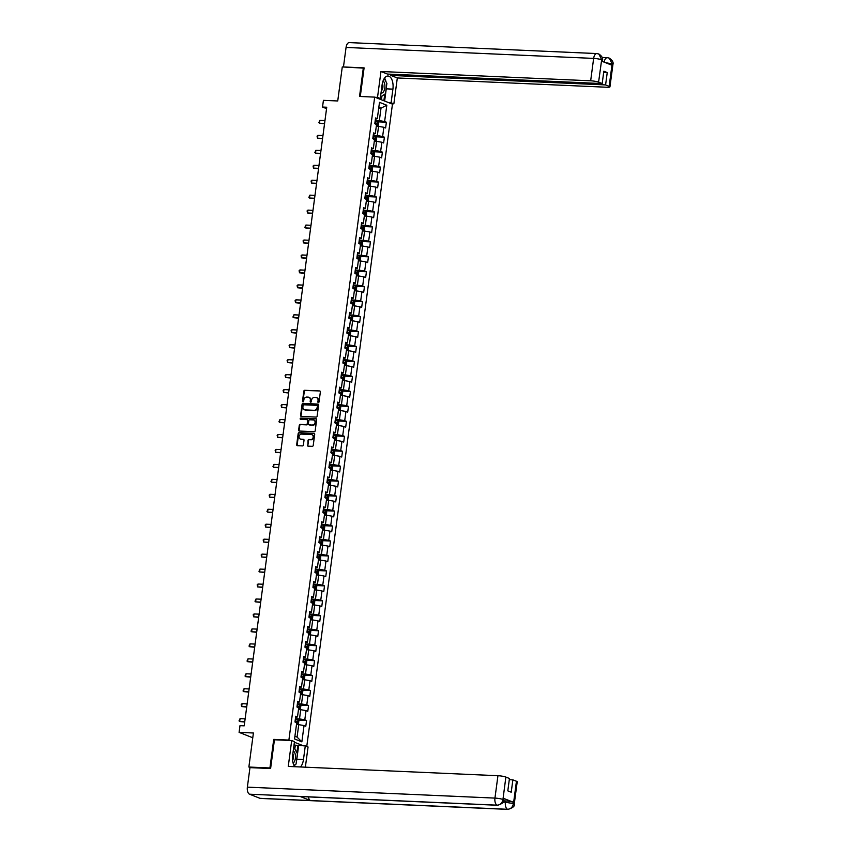 <?xml version="1.0" encoding="UTF-8"?>
<svg xmlns="http://www.w3.org/2000/svg" width="852" height="852" viewBox="0 0 852 852"><rect width="100%" height="100%" fill="white"/><g stroke="black" fill="none" stroke-linecap="round" stroke-linejoin="round"><path stroke-width="1.28" d="M318.36 402.57A0.671 0.575 -68.5 0 0 319.031 401.931L320.363 391.931A0.959 0.82 -68.5 0 0 319.66 390.951L304.782 390.301A0.959 0.82 -68.5 0 0 303.823 391.196L302.492 401.196A0.671 0.575 -68.5 0 0 303.653 401.249L303.823 399.961A3.067 2.609 -68.5 0 1 306.869 397.064L308.115 397.117A3.067 2.609 -68.5 0 1 310.352 400.248L310.181 401.537A0.671 0.575 -68.5 0 0 311.342 401.59L311.512 400.302A3.067 2.609 -68.5 0 1 314.558 397.405L315.794 397.458A3.067 2.609 -68.5 0 1 318.041 400.589L317.871 401.878A0.671 0.575 -68.5 0 0 318.36 402.57M307.391 445.181A0.959 0.82 -68.5 0 0 308.094 446.15L312.269 446.341A0.959 0.82 -68.5 0 0 313.216 445.436L314.707 434.328A0.959 0.82 -68.5 0 0 314.005 433.348L299.127 432.688A0.959 0.82 -68.5 0 0 298.168 433.593L296.688 444.701A0.959 0.82 -68.5 0 0 297.391 445.681L302.428 445.905A0.959 0.82 -68.5 0 0 303.387 445L304.015 440.25A0.959 0.82 -68.5 0 0 303.323 439.27L300.82 439.153A2.567 2.183 -68.5 0 1 301.491 434.126L311.289 434.552A2.567 2.183 -68.5 0 1 310.618 439.589L308.978 439.515A0.959 0.82 -68.5 0 0 308.03 440.42L307.87 445.362A0.959 0.82 -68.5 0 0 308.126 446.16M364.049 68.16L342.28 66.935L337.733 100.973L323.419 100.344L322.525 107.054L326.742 107.235L244.194 725.84L239.987 725.648L239.093 732.369L252.767 737.768M274.727 739.792L273.726 739.398L269.924 767.971L248.869 767.034L253.406 732.997L239.093 732.369M273.726 739.398L288.892 740.068L374.678 97.117L392.463 104.136L306.763 746.49M363.335 67.872L359.523 96.446L374.678 97.117M316.177 417.075A0.959 0.82 -68.5 0 0 317.125 416.17L318.605 405.062A0.959 0.82 -68.5 0 0 317.902 404.082L303.024 403.422A0.959 0.82 -68.5 0 0 302.077 404.327L300.596 415.435A0.959 0.82 -68.5 0 0 301.299 416.415L316.177 417.075M316.656 419.695L315.176 430.803A0.959 0.82 -68.5 0 1 314.218 431.708L299.34 431.048A0.959 0.82 -68.5 0 1 298.647 430.068L299.276 425.318A0.959 0.82 -68.5 0 1 300.223 424.413L306.262 424.679A0.959 0.82 -68.5 0 0 307.21 423.774L307.636 420.622A0.959 0.82 -68.5 0 0 306.933 419.642L300.649 419.365A0.671 0.575 -68.5 0 1 300.831 418.044L315.954 418.715A0.959 0.82 -68.5 0 1 316.656 419.695M250.413 767.641L248.869 767.034M269.924 767.971L270.638 768.248M303.472 745.819L294.387 742.241M289.882 740.463L288.892 740.068M306.56 720.494L304.803 719.802L306.028 710.6L307.785 711.292L308.552 705.541L306.795 704.849L308.03 695.647L309.777 696.34L310.543 690.589L308.797 689.896L310.022 680.684L311.779 681.376L312.546 675.625L310.788 674.933L312.013 665.731L313.77 666.424L314.537 660.673L312.78 659.981L314.015 650.779L315.772 651.471L316.539 645.709L314.782 645.017L316.007 635.816L317.764 636.508L318.531 630.757L316.774 630.065L318.009 620.863L319.756 621.555L320.522 615.804L318.776 615.112L320.001 605.9L321.758 606.592L322.525 600.841L320.767 600.149L321.992 590.947L323.749 591.639L324.516 585.888L322.759 585.196L323.994 575.995L325.741 576.687L326.518 570.925L324.761 570.233L325.986 561.031L327.743 561.724L328.51 555.973L326.753 555.28L327.977 546.079L329.735 546.771L330.501 541.02L328.755 540.328L329.98 531.115L331.737 531.808L332.504 526.057L330.746 525.365L331.971 516.163L333.728 516.855L334.495 511.104L332.738 510.412L333.973 501.2L335.72 501.903L336.487 496.141L334.74 495.449L335.965 486.247L337.722 486.939L338.489 481.188L336.732 480.496L337.956 471.294L339.714 471.987L340.48 466.236L338.723 465.543L339.959 456.331L341.716 457.023L342.483 451.272L340.725 450.58L341.95 441.379L343.707 442.071L344.474 436.32L342.717 435.628L343.952 426.415L345.699 427.118L346.466 421.357L344.719 420.664L345.944 411.463L347.701 412.155L348.468 406.404L346.711 405.712L347.935 396.51L349.693 397.202L350.46 391.451L348.702 390.759L349.938 381.547L351.684 382.239L352.462 376.488L350.704 375.796L351.929 366.594L353.687 367.287L354.453 361.536L352.696 360.843L353.931 351.631L355.678 352.323L356.445 346.572L354.698 345.88L355.923 336.678L357.68 337.371L358.447 331.62L356.69 330.927L357.915 321.726L359.672 322.418L360.439 316.667L358.681 315.964L359.917 306.763L361.663 307.455L362.441 301.704L360.684 301.012L361.908 291.81L363.666 292.502L364.432 286.751L362.675 286.059L363.9 276.847L365.657 277.539L366.424 271.788L364.677 271.096L365.902 261.894L367.659 262.586L368.426 256.835L366.669 256.143L367.894 246.942L369.651 247.634L370.418 241.883L368.66 241.18L369.896 231.978L371.642 232.671L372.409 226.92L370.663 226.227L371.887 217.026L373.645 217.718L374.411 211.967L372.654 211.275L373.879 202.062L375.636 202.755L376.403 197.004L374.646 196.311L375.881 187.11L377.638 187.802L378.405 182.051L376.648 181.359L377.873 172.157L379.63 172.85L380.397 167.088L378.639 166.396L379.875 157.194L381.621 157.886L382.388 152.135L380.642 151.443L381.866 142.241L383.624 142.934L384.39 137.183L382.633 136.49L383.858 127.278L385.615 127.97L386.382 122.219L384.625 121.527L386.808 105.233L379.491 102.346L377.319 118.641L375.562 117.949L374.795 123.7L376.552 124.403L375.327 133.604L373.57 132.912L372.803 138.663L374.56 139.355L373.325 148.557L371.578 147.865L370.812 153.616L372.558 154.308L371.334 163.52L369.576 162.828L368.81 168.579L370.567 169.271L369.342 178.473L367.585 177.78L366.818 183.531L368.575 184.224L367.34 193.425L365.593 192.733L364.816 198.495L366.573 199.187L365.348 208.389L363.591 207.696L362.824 213.447L364.581 214.14L363.357 223.341L361.599 222.649L360.833 228.4L362.579 229.092L361.354 238.304L359.597 237.612L358.83 243.363L360.588 244.055L359.363 253.257L357.606 252.565L356.839 258.316L358.596 259.008L357.361 268.21L355.614 267.517L354.847 273.279L356.594 273.971L355.369 283.173L353.612 282.481L352.845 288.232L354.602 288.924L353.378 298.125L351.62 297.433L350.854 303.184L352.611 303.876L351.375 313.089L349.618 312.396L348.851 318.147L350.609 318.84L349.384 328.041L347.627 327.349L346.86 333.1L348.617 333.792L347.382 342.994L345.635 342.302L344.868 348.063L346.615 348.756L345.39 357.957L343.633 357.265L342.866 363.016L344.623 363.708L343.399 372.91L341.641 372.217L340.875 377.968L342.632 378.661L341.396 387.873L339.639 387.181L338.872 392.932L340.63 393.624L339.405 402.826L337.648 402.133L336.881 407.884L338.638 408.577L337.403 417.778L335.656 417.086L334.889 422.848L336.636 423.54L335.411 432.741L333.654 432.049L332.887 437.8L334.644 438.492L333.42 447.694L331.662 447.002L330.895 452.753L332.653 453.445L331.417 462.657L329.671 461.965L328.893 467.716L330.651 468.408L329.426 477.61L327.669 476.918L326.902 482.669L328.659 483.361L327.434 492.562L325.677 491.87L324.91 497.632L326.657 498.324L325.432 507.526L323.675 506.833L322.908 512.584L324.665 513.277L323.44 522.478L321.683 521.786L320.916 527.537L322.674 528.229L321.438 537.442L319.692 536.749L318.925 542.5L320.671 543.193L319.447 552.394L317.69 551.702L316.923 557.453L318.68 558.145L317.455 567.347L315.698 566.655L314.931 572.416L316.688 573.108L315.453 582.31L313.696 581.618L312.929 587.369L314.686 588.061L313.461 597.263L311.704 596.57L310.937 602.321L312.695 603.014L311.459 612.226L309.713 611.534L308.946 617.285L310.692 617.977L309.468 627.178L307.71 626.486L306.944 632.237L308.701 632.929L307.476 642.142L305.719 641.439L304.952 647.201L306.709 647.893L305.474 657.094L303.727 656.402L302.95 662.153L304.707 662.845L303.482 672.047L301.725 671.355L300.958 677.106L302.716 677.798L301.491 687.01L299.734 686.318L298.967 692.069L300.713 692.761L299.489 701.963L297.731 701.271L296.965 707.022L298.722 707.714L297.497 716.926L295.74 716.223L294.973 721.985L296.73 722.677L294.547 738.972L301.864 741.858L304.036 725.563L305.793 726.255L306.56 720.494L298.157 720.132M298.477 709.588L300.735 709.695L299.51 718.896L295.41 718.715M295.569 717.512L297.497 716.926M299.51 718.896L304.803 719.802M300.735 709.695L306.028 710.6M300.468 694.636L302.737 694.731L301.502 703.944L297.401 703.763M297.561 702.549L299.489 701.963M301.502 703.944L306.795 704.849M302.737 694.731L308.03 695.647M302.46 679.683L304.728 679.779L303.504 688.98L299.403 688.799M299.563 687.596L301.491 687.01M303.504 688.98L308.797 689.896M304.728 679.779L310.022 680.684M304.462 664.72L306.731 664.826L305.495 674.028L301.395 673.847M301.555 672.643L303.482 672.047M305.495 674.028L310.788 674.933M306.731 664.826L312.013 665.731M306.454 649.767L308.722 649.863L307.497 659.065L303.387 658.884M303.546 657.68L305.474 657.094M307.497 659.065L312.78 659.981M308.722 649.863L314.015 650.779M308.445 634.804L310.714 634.91L309.489 644.112L305.389 643.931M305.548 642.727L307.476 642.142M309.489 644.112L314.782 645.017M310.714 634.91L316.007 635.816M310.447 619.851L312.716 619.947L311.481 629.159L307.38 628.978M307.54 627.764L309.468 627.178M311.481 629.159L316.774 630.065M312.716 619.947L318.009 620.863M312.439 604.899L314.707 604.995L313.483 614.196L309.382 614.015M309.542 612.812L311.459 612.226M313.483 614.196L318.776 615.112M314.707 604.995L320.001 605.9M314.441 589.935L316.699 590.042L315.474 599.244L311.374 599.062M311.534 597.859L313.461 597.263M315.474 599.244L320.767 600.149M316.699 590.042L321.992 590.947M316.433 574.983L318.701 575.079L317.476 584.28L313.366 584.099M313.525 582.896L315.453 582.31M317.476 584.28L322.759 585.196M318.701 575.079L323.994 575.995M318.424 560.02L320.693 560.126L319.468 569.328L315.368 569.147M315.528 567.943L317.455 567.347M319.468 569.328L324.761 570.233M320.693 560.126L325.986 561.031M320.427 545.067L322.695 545.163L321.46 554.375L317.359 554.194M317.519 552.98L319.447 552.394M321.46 554.375L326.753 555.28M322.695 545.163L327.977 546.079M322.418 530.114L324.687 530.21L323.462 539.412L319.351 539.231M319.521 538.027L321.438 537.442M323.462 539.412L328.755 540.328M324.687 530.21L329.98 531.115M324.42 515.151L326.678 515.258L325.453 524.459L321.353 524.278M321.513 523.075L323.44 522.478M325.453 524.459L330.746 525.365M326.678 515.258L331.971 516.163M326.412 500.199L328.68 500.294L327.445 509.496L323.345 509.315M323.504 508.111L325.432 507.526M327.445 509.496L332.738 510.412M328.68 500.294L333.973 501.2M328.403 485.235L330.672 485.342L329.447 494.543L325.347 494.362M325.507 493.159L327.434 492.562M329.447 494.543L334.74 495.449M330.672 485.342L335.965 486.247M330.406 470.283L332.674 470.379L331.439 479.591L327.338 479.41M327.498 478.196L329.426 477.61M331.439 479.591L336.732 480.496M332.674 470.379L337.956 471.294M332.397 455.33L334.666 455.426L333.441 464.628L329.33 464.447M329.5 463.243L331.417 462.657M333.441 464.628L338.723 465.543M334.666 455.426L339.959 456.331M334.399 440.367L336.657 440.473L335.432 449.675L331.332 449.494M331.492 448.29L333.42 447.694M335.432 449.675L340.725 450.58M336.657 440.473L341.95 441.379M336.391 425.414L338.659 425.51L337.424 434.712L333.324 434.531M333.483 433.327L335.411 432.741M337.424 434.712L342.717 435.628M338.659 425.51L343.952 426.415M338.382 410.451L340.651 410.558L339.426 419.759L335.326 419.578M335.486 418.375L337.403 417.778M339.426 419.759L344.719 420.664M340.651 410.558L345.944 411.463M340.385 395.498L342.642 395.594L341.418 404.807L337.317 404.625M337.477 403.411L339.405 402.826M341.418 404.807L346.711 405.712M342.642 395.594L347.935 396.51M342.376 380.546L344.645 380.642L343.42 389.843L339.309 389.662M339.469 388.459L341.396 387.873M343.42 389.843L348.702 390.759M344.645 380.642L349.938 381.547M344.368 365.583L346.636 365.689L345.411 374.891L341.311 374.71M341.471 373.506L343.399 372.91M345.411 374.891L350.704 375.796M346.636 365.689L351.929 366.594M346.37 350.63L348.638 350.726L347.403 359.927L343.303 359.746M343.462 358.543L345.39 357.957M347.403 359.927L352.696 360.843M348.638 350.726L353.931 351.631M348.362 335.667L350.63 335.773L349.405 344.975L345.294 344.794M345.465 343.59L347.382 342.994M349.405 344.975L354.698 345.88M350.63 335.773L355.923 336.678M350.364 320.714L352.622 320.81L351.397 330.022L347.296 329.841M347.456 328.627L349.384 328.041M351.397 330.022L356.69 330.927M352.622 320.81L357.915 321.726M352.355 305.762L354.624 305.857L353.388 315.059L349.288 314.878M349.448 313.674L351.375 313.089M353.388 315.059L358.681 315.964M354.624 305.857L359.917 306.763M354.347 290.798L356.615 290.905L355.39 300.106L351.29 299.925M351.45 298.711L353.378 298.125M355.39 300.106L360.684 301.012M356.615 290.905L361.908 291.81M356.349 275.846L358.617 275.942L357.382 285.143L353.282 284.962M353.442 283.759L355.369 283.173M357.382 285.143L362.675 286.059M358.617 275.942L363.9 276.847M358.341 260.882L360.609 260.989L359.384 270.19L355.273 270.009M355.444 268.806L357.361 268.21M359.384 270.19L364.677 271.096M360.609 260.989L365.902 261.894M360.343 245.93L362.601 246.026L361.376 255.238L357.276 255.057M357.435 253.843L359.363 253.257M361.376 255.238L366.669 256.143M362.601 246.026L367.894 246.942M362.334 230.977L364.603 231.073L363.367 240.275L359.267 240.094M359.427 238.89L361.354 238.304M363.367 240.275L368.66 241.18M364.603 231.073L369.896 231.978M364.326 216.014L366.594 216.12L365.37 225.322L361.269 225.141M361.429 223.927L363.357 223.341M365.37 225.322L370.663 226.227M366.594 216.12L371.887 217.026M366.328 201.061L368.596 201.157L367.361 210.359L363.261 210.178M363.421 208.974L365.348 208.389M367.361 210.359L372.654 211.275M368.596 201.157L373.879 202.062M368.32 186.098L370.588 186.205L369.363 195.406L365.252 195.225M365.412 194.022L367.34 193.425M369.363 195.406L374.646 196.311M370.588 186.205L375.881 187.11M370.311 171.145L372.58 171.241L371.355 180.454L367.255 180.262M367.414 179.058L369.342 178.473M371.355 180.454L376.648 181.359M372.58 171.241L377.873 172.157M372.313 156.182L374.582 156.289L373.346 165.49L369.246 165.309M369.406 164.106L371.334 163.52M373.346 165.49L378.639 166.396M374.582 156.289L379.875 157.194M374.305 141.23L376.573 141.336L375.349 150.538L371.248 150.357M371.408 149.143L373.325 148.557M375.349 150.538L380.642 151.443M376.573 141.336L381.866 142.241M376.307 126.277L378.565 126.373L377.34 135.575L373.24 135.393M373.4 134.19L375.327 133.604M377.34 135.575L382.633 136.49M378.565 126.373L383.858 127.278M378.735 108.055L381.004 108.161L379.342 120.622L375.231 120.441M375.391 119.237L377.319 118.641M379.342 120.622L384.625 121.527M378.831 107.299L381.004 108.161L386.808 105.233M322.525 107.054L326.55 108.641M294.909 736.256L297.082 737.118L298.743 724.647L296.475 724.551M297.082 737.118L301.864 741.858M298.743 724.647L304.036 725.563M377.979 121.847L386.382 122.219M375.988 136.81L384.39 137.183M373.985 151.762L382.388 152.135M371.994 166.726L380.397 167.088M370.002 181.678L378.405 182.051M368 196.631L376.403 197.004M366.009 211.594L374.411 211.967M364.017 226.547L372.409 226.92M362.015 241.51L370.418 241.883M360.023 256.463L368.426 256.835M358.021 271.415L366.424 271.788M356.029 286.378L364.432 286.751M354.038 301.331L362.441 301.704M352.036 316.294L360.439 316.667M350.044 331.247L358.447 331.62M348.042 346.2L356.445 346.572M346.05 361.163L354.453 361.536M344.059 376.115L352.462 376.488M342.057 391.079L350.46 391.451M340.065 406.031L348.468 406.404M338.063 420.984L346.466 421.357M336.071 435.947L344.474 436.32M334.08 450.9L342.483 451.272M332.078 465.863L340.48 466.236M330.086 480.816L338.489 481.188M328.095 495.768L336.487 496.141M326.092 510.731L334.495 511.104M324.101 525.684L332.504 526.057M322.099 540.647L330.501 541.02M320.107 555.6L328.51 555.973M318.115 570.552L326.518 570.925M316.113 585.516L324.516 585.888M314.122 600.468L322.525 600.841M312.12 615.432L320.522 615.804M310.128 630.384L318.531 630.757M308.136 645.337L316.539 645.709M306.134 660.3L314.537 660.673M304.143 675.253L312.546 675.625M302.151 690.216L310.543 690.589M300.149 705.168L308.552 705.541M318.467 402.559A0.671 0.575 -68.5 0 1 318.35 402.069L318.52 400.781A3.067 2.609 -68.5 0 0 316.763 397.724M309.074 397.383A3.067 2.609 -68.5 0 1 310.831 400.44L310.66 401.729A0.671 0.575 -68.5 0 0 310.778 402.219M319.66 390.951L305.261 390.482A0.959 0.82 -68.5 0 0 304.313 391.387L302.971 401.388A0.671 0.575 -68.5 0 0 303.088 401.878M318.36 404.274L303.514 403.614A0.959 0.82 -68.5 0 0 302.556 404.519L301.075 415.627A0.959 0.82 -68.5 0 0 301.331 416.415M317.317 406.042A0.671 0.575 -68.5 0 0 316.827 405.36L303.759 404.785A0.671 0.575 -68.5 0 0 303.099 405.414L302.918 406.777A3.067 2.609 -68.5 0 0 305.154 409.908L314.079 410.302A3.067 2.609 -68.5 0 0 317.136 407.405L317.796 406.234A0.671 0.575 -68.5 0 0 317.306 405.552L317.125 405.477M304.675 409.833A3.067 2.609 -68.5 0 0 305.634 410.1L305.154 409.908M317.796 406.234L317.615 407.597A3.067 2.609 -68.5 0 1 314.569 410.494L305.634 410.1M307.412 419.834A0.959 0.82 -68.5 0 1 308.115 420.813L307.7 423.966A0.959 0.82 -68.5 0 1 306.741 424.871L300.713 424.605A0.959 0.82 -68.5 0 0 299.755 425.51L299.127 430.26A0.959 0.82 -68.5 0 0 299.372 431.048M316.401 418.907L301.31 418.236A0.671 0.575 -68.5 0 0 300.767 419.376M312.524 424.956A2.567 2.183 -68.5 0 0 313.195 419.919L309.745 419.77A0.959 0.82 -68.5 0 0 308.797 420.675L308.371 423.827A0.959 0.82 -68.5 0 0 309.074 424.807L313.003 425.148A2.567 2.183 -68.5 0 0 314.037 420.164M313.003 425.148L309.553 424.988M312.13 434.797A2.567 2.183 -68.5 0 1 311.097 439.781L309.457 439.707A0.959 0.82 -68.5 0 0 308.509 440.612L307.87 445.362M300.458 439.11A2.567 2.183 -68.5 0 0 301.299 439.344L300.82 439.153M303.77 439.462L301.299 439.344M314.452 433.54L299.606 432.88A0.959 0.82 -68.5 0 0 298.647 433.785L297.167 444.893A0.959 0.82 -68.5 0 0 297.423 445.681M377.234 126.32L378.245 125.776L378.629 122.901L377.819 121.591L375.157 121.016M377.031 126.309L376.328 126.117M375.988 124.179L376.935 124.381L377.095 123.231L374.912 122.837M374.891 123.029L375.881 123.178L375.721 124.328M377.819 121.591L377.191 126.309M324.953 120.59L319.873 120.356L319.489 123.242L324.569 123.465M319.873 120.356L318.85 122.613L319.489 123.242L324.527 123.764M381.014 93.028A6.358 3.227 92.5 0 0 383.986 90.93A6.358 3.227 92.5 0 0 383.08 80.844M381.302 90.802A4.356 2.205 92.5 0 0 382.271 89.566A4.356 2.205 92.5 0 0 382.324 83.539M384.241 78.512L386.883 83.347L385.498 93.699L380.482 96.99M293.109 763.126A6.358 3.227 92.5 0 0 294.536 761.315A6.358 3.227 92.5 0 0 293.226 750.953M292.587 760.378A4.356 2.205 92.5 0 0 292.822 759.941A4.356 2.205 92.5 0 0 292.832 753.85M293.748 747.002L297.433 753.722L296.049 764.074L293.993 765.426M386.446 86.648A11.001 5.581 92.5 0 1 386.265 88.842L392.91 89.141A11.001 5.581 92.5 0 0 387.99 76.009A11.001 5.581 92.5 0 0 382.101 84.87L380.28 98.491L377.521 97.394L380.972 71.504L590.66 80.802L593.642 58.405L346.061 47.446L343.462 66.957L364.092 67.872L360.279 96.478M392.91 89.141L391.1 102.762L393.858 103.848L397.32 77.958L390.855 75.413L605.591 84.923L609.169 86.34L612.13 63.793L611.864 65.199L601.533 61.11L601.672 59.661L598.594 82.165A5.868 0.873 -172.4 0 0 590.66 80.802M391.015 74.22L390.855 75.413M603.674 72.399L607.242 72.548L603.834 71.206L602.183 83.571L387.436 74.06L380.972 71.504M377.883 98.385L380.28 98.491M375.125 97.288L377.521 97.394M391.473 103.742L393.858 103.848M388.704 102.655L391.1 102.762M397.32 77.958L607.007 87.245A5.868 0.873 -172.4 0 0 609.936 86.883A5.868 0.873 -172.4 0 0 609.169 86.34M346.061 47.446A6.017 3.046 -87.5 0 1 349.288 42.6L596.869 53.569A6.017 3.046 -87.5 0 0 593.642 58.405A5.868 0.873 7.6 0 1 601.587 59.768M602.183 83.571L598.594 82.165M607.242 72.548L605.591 84.923M385.999 81.728A11.001 5.581 92.5 0 0 384.572 78.033M386.265 88.842L384.635 101.047M383.869 100.738L384.742 94.199M381.451 99.79L381.952 96.031M605.346 62.622L612.045 63.9M607.827 57.798L609.212 58.096L612.13 63.772M597.39 53.676L598.839 53.995L601.672 59.661M497.621 805.268A6.017 3.046 -87.5 0 1 497.121 805.172C500.241 804.97 502.179 803.116 502.914 799.634L503.777 800.071C504.533 801.934 502.478 803.67 497.621 805.268L300.564 796.545A6.017 3.046 -87.5 0 1 300.064 796.439L249.54 794.202A6.017 3.046 -87.5 0 1 247.368 787.141L249.966 767.631L270.606 768.536L274.44 739.781L291.703 740.537L294.472 741.634L292.651 755.245A11.001 5.581 92.5 0 0 294.803 766.715M300.479 766.97A11.001 5.581 92.5 0 0 303.472 759.515L305.282 745.905L308.051 746.991L305.357 767.183M291.703 740.537L288.253 766.427L497.941 775.714A5.868 0.873 7.6 0 1 505.875 777.077L509.453 778.494L507.803 790.858L511.221 792.211L512.872 779.846L516.45 781.252A5.868 0.873 7.6 0 1 517.217 781.806L514.225 804.192A5.868 0.873 -172.4 0 0 513.468 803.638L516.45 781.252M294.835 748.972L295.335 745.191L305.282 745.905M295.335 745.191L294.057 744.691M514.225 804.192C514.991 806.067 512.936 807.803 508.069 809.4L260.488 798.431A6.017 3.046 -87.5 0 1 259.966 798.324L310.501 800.561A6.017 3.046 -87.5 0 1 308.392 796.886M249.54 794.202L259.966 798.324M247.368 787.141L494.948 798.1A6.017 3.046 -87.5 0 0 497.121 805.172L300.064 796.439L310.501 800.561L507.558 809.283C510.678 809.091 512.616 807.249 513.373 803.755L513.468 803.638M503.617 800.848L505.577 800.944A5.868 0.873 7.6 0 1 513.522 802.296L503.181 798.217A5.868 0.873 7.6 0 1 503.947 798.771L503.777 800.071M512.872 779.846L509.294 779.687M294.345 766.054A11.001 5.581 92.5 0 0 295.229 764.617M296.421 761.337A11.001 5.581 92.5 0 0 296.815 759.228L303.472 759.515M298.637 745.606L296.815 759.228M296.879 752.699L297.859 745.308M375.231 141.272L376.254 140.729L376.637 137.854L375.807 136.512L373.165 135.979M375.04 141.262L374.326 141.07M373.996 139.132L374.944 139.345L375.093 138.194L372.92 137.8M372.888 137.981L373.89 138.13L373.73 139.291M322.961 135.543L317.881 135.319L317.498 138.194L322.578 138.418M317.881 135.319L317.05 136.128L317.498 138.194L322.535 138.716M373.24 156.225L374.262 155.682L374.646 152.806L373.826 151.507L371.163 150.932M373.038 156.225L372.335 156.022M372.005 154.095L372.942 154.297L373.101 153.147L370.918 152.753M370.897 152.945L371.887 153.094L371.738 154.244M373.826 151.507L373.197 156.225M320.959 150.495L315.89 150.271L315.506 153.147L320.576 153.371M315.89 150.271L314.867 152.529L315.506 153.147L320.544 153.679M371.238 171.188L372.26 170.645L372.643 167.769L371.813 166.428L369.172 165.895M371.046 171.177L370.343 170.986M370.002 169.047L370.95 169.25L371.11 168.1L368.927 167.716M368.905 167.897L369.896 168.046L369.736 169.197M318.967 165.458L313.887 165.235L313.504 168.11L318.584 168.334M313.887 165.235L313.057 166.044L313.504 168.11L318.541 168.632M369.246 186.141L370.269 185.598L370.652 182.722L369.821 181.38L367.169 180.848M369.054 186.13L368.341 185.938M368.011 184L368.959 184.213L369.108 183.063L366.935 182.669M366.903 182.86L367.894 183.01L367.745 184.16M316.976 180.411L311.896 180.187L311.512 183.063L316.593 183.286M311.896 180.187L311.065 180.997L311.512 183.063L316.55 183.595M367.255 201.104L368.266 200.561L368.65 197.685L367.819 196.343L365.178 195.8M367.052 201.093L366.349 200.902M366.009 198.963L366.956 199.166L367.116 198.015L364.933 197.621M364.912 197.813L365.902 197.962L365.753 199.112M314.974 195.374L309.894 195.14L309.51 198.026L314.59 198.25M309.894 195.14L308.871 197.398L309.51 198.026L314.558 198.548M365.849 211.328L365.22 216.057L366.275 215.513L366.658 212.638L365.827 211.296L363.186 210.763M365.061 216.046L364.347 215.854M364.017 213.916L364.965 214.129L365.114 212.979L362.941 212.585M362.92 212.766L363.91 212.925L363.751 214.076M312.982 210.327L307.902 210.103L307.519 212.979L312.599 213.202M307.902 210.103L307.071 210.913L307.519 212.979L312.556 213.501M363.261 231.009L364.283 230.466L364.667 227.59L363.825 226.259L361.184 225.716M363.058 231.009L362.356 230.807M362.025 228.879L362.973 229.081L363.122 227.931L360.95 227.537M360.918 227.729L361.908 227.878L361.759 229.028M310.991 225.279L305.911 225.056L305.527 227.931L310.607 228.166M305.911 225.056L304.888 227.314L305.527 227.931L310.565 228.464M361.855 241.244L361.227 245.972L362.281 245.429L362.664 242.554L361.855 241.244L359.193 240.679M361.067 245.962L360.364 245.77M360.023 243.832L360.971 244.034L361.131 242.884L358.948 242.5M358.926 242.682L359.917 242.831L359.757 243.981M308.988 240.243L303.908 240.019L303.525 242.895L308.605 243.118M303.908 240.019L303.078 240.828L303.525 242.895L308.562 243.416M359.267 260.925L360.289 260.382L360.673 257.506L359.863 256.207L357.201 255.632M359.075 260.914L358.362 260.723M358.032 258.784L358.98 258.997L359.129 257.847L356.956 257.453M356.924 257.645L357.915 257.794L357.765 258.944M359.863 256.207L359.224 260.925M306.997 255.195L301.917 254.972L301.533 257.847L306.613 258.071M301.917 254.972L301.086 255.781L301.533 257.847L306.571 258.38M357.861 271.16L357.233 275.878L358.287 275.345L358.681 272.47L357.861 271.16L355.199 270.585M357.073 275.878L356.37 275.686M356.04 273.748L356.977 273.95L357.137 272.8L354.954 272.406M354.933 272.597L355.923 272.747L355.774 273.897M304.995 270.159L299.925 269.935L299.531 272.81L304.611 273.034M299.925 269.935L299.095 270.744L299.531 272.81L304.579 273.332M355.273 290.841L356.296 290.298L356.679 287.422L355.848 286.08L353.207 285.548M355.082 290.83L354.368 290.638M354.038 288.7L354.986 288.913L355.135 287.763L352.962 287.369M352.941 287.55L353.931 287.71L353.772 288.86M303.003 285.111L297.923 284.887L297.54 287.763L302.62 287.987M297.923 284.887L297.092 285.697L297.54 287.763L302.577 288.285M353.868 301.075L353.239 305.793L354.304 305.25L354.688 302.375L353.846 301.044L351.205 300.5M353.079 305.793L352.377 305.591M352.046 303.663L352.994 303.866L353.143 302.716L350.971 302.322M350.939 302.513L351.929 302.662L351.78 303.813M301.012 300.064L295.932 299.84L295.548 302.716L300.628 302.95M295.932 299.84L295.101 300.66L295.548 302.716L300.586 303.248M351.29 320.757L352.302 320.214L352.685 317.338L351.855 315.996L349.213 315.464M351.088 320.746L350.385 320.554M350.044 318.616L350.992 318.818L351.152 317.668L348.969 317.285M348.947 317.466L349.938 317.615L349.778 318.765M299.009 315.027L293.929 314.803L293.546 317.679L298.626 317.902M293.929 314.803L292.907 317.05L293.546 317.679L298.583 318.201M349.884 330.991L349.256 335.709L350.31 335.166L350.694 332.291L349.863 330.959L347.222 330.416M349.096 335.699L348.383 335.507M348.053 333.569L349 333.782L349.15 332.631L346.977 332.237M346.945 332.429L347.935 332.578L347.786 333.728M297.018 329.98L291.938 329.756L291.554 332.631L296.634 332.855M291.938 329.756L291.107 330.565L291.554 332.631L296.592 333.164M347.296 350.673L348.319 350.129L348.702 347.254L347.861 345.912L345.22 345.369M347.094 350.662L346.391 350.47M346.061 348.532L346.998 348.734L347.158 347.584L344.975 347.19M344.953 347.382L345.944 347.531L345.795 348.681M295.016 344.943L289.946 344.719L289.563 347.595L294.632 347.818M289.946 344.719L289.116 345.529L289.563 347.595L294.6 348.117M345.891 360.897L345.262 365.625L346.317 365.082L346.7 362.207L345.869 360.865L343.228 360.332M345.103 365.615L344.389 365.423M344.059 363.484L345.007 363.697L345.156 362.547L342.983 362.153M342.962 362.334L343.952 362.494L343.793 363.644M293.024 359.895L287.944 359.672L287.561 362.547L292.641 362.771M287.944 359.672L287.113 360.481L287.561 362.547L292.598 363.069M343.303 380.578L344.325 380.035L344.709 377.159L343.888 375.86L341.226 375.285M343.1 380.578L342.397 380.386M342.067 378.448L343.015 378.65L343.164 377.5L340.992 377.106M340.96 377.298L341.95 377.447L341.801 378.597M343.888 375.86L343.26 380.578M291.033 374.848L285.952 374.624L285.569 377.5L290.649 377.734M285.952 374.624L285.122 375.444L285.569 377.5L290.607 378.032M341.311 395.541L342.323 394.998L342.706 392.122L341.876 390.78L339.234 390.248M341.109 395.53L340.406 395.339M340.065 393.4L341.013 393.603L341.173 392.452L338.99 392.069M338.968 392.25L339.959 392.399L339.81 393.549M289.03 389.811L283.95 389.588L283.567 392.463L288.647 392.687M283.95 389.588L283.12 390.397L283.567 392.463L288.604 392.985M339.309 410.494L340.331 409.95L340.715 407.075L339.905 405.776L337.243 405.201M339.117 410.483L338.404 410.291M338.074 408.353L339.021 408.566L339.171 407.416L336.998 407.022M336.977 407.213L337.967 407.362L337.807 408.513M339.905 405.776L339.277 410.494M287.039 404.764L281.959 404.54L281.575 407.416L286.655 407.639M281.959 404.54L281.128 405.35L281.575 407.416L286.613 407.948M337.317 425.457L338.34 424.914L338.723 422.038L337.882 420.696L335.241 420.153M337.115 425.446L336.412 425.255M336.082 423.316L337.03 423.519L337.179 422.368L334.996 421.974M334.974 422.166L335.965 422.315L335.816 423.465M285.047 419.727L279.967 419.503L279.584 422.379L284.653 422.603M279.967 419.503L278.945 421.751L279.584 422.379L284.621 422.901M335.315 440.409L336.338 439.866L336.721 436.991L335.89 435.649L333.249 435.116M335.124 440.399L334.421 440.207M334.08 438.269L335.028 438.482L335.187 437.332L333.004 436.938M332.983 437.119L333.973 437.278L333.814 438.429M283.045 434.68L277.965 434.456L277.582 437.332L282.662 437.555M277.965 434.456L277.134 435.265L277.582 437.332L282.619 437.853M333.324 455.362L334.346 454.83L334.729 451.943L333.899 450.612L331.258 450.069M333.132 455.362L332.418 455.17M332.088 453.232L333.036 453.434L333.185 452.284L331.013 451.89M330.981 452.082L331.971 452.231L331.822 453.381M281.053 449.632L275.973 449.409L275.59 452.284L280.67 452.518M275.973 449.409L275.143 450.229L275.59 452.284L280.627 452.817M331.332 470.325L332.344 469.782L332.727 466.907L331.897 465.565L329.255 465.032M331.13 470.315L330.427 470.123M330.097 468.185L331.034 468.387L331.194 467.237L329.01 466.853M328.989 467.034L329.98 467.184L329.83 468.334M279.051 464.596L273.971 464.372L273.588 467.247L278.668 467.471M273.971 464.372L272.959 466.619L273.588 467.247L278.636 467.769M329.33 485.278L330.352 484.735L330.736 481.859L329.905 480.528L327.264 479.985M329.138 485.267L328.425 485.076M328.095 483.137L329.042 483.35L329.192 482.2L327.019 481.806M326.998 481.998L327.988 482.147L327.828 483.297M277.06 479.548L271.98 479.325L271.596 482.2L276.676 482.424M271.98 479.325L270.957 481.582L271.596 482.2L276.634 482.733M327.338 500.241L328.361 499.698L328.744 496.822L327.924 495.513L325.262 494.937M327.136 500.23L326.433 500.039M326.103 498.1L327.051 498.303L327.2 497.153L325.027 496.759M324.995 496.95L325.986 497.099L325.837 498.25M327.924 495.513L327.296 500.23M275.068 494.511L269.988 494.288L269.605 497.163L274.685 497.387M269.988 494.288L269.157 495.097L269.605 497.163L274.642 497.685M325.347 515.194L326.359 514.651L326.742 511.775L325.911 510.433L323.27 509.901M325.144 515.183L324.442 514.991M324.101 513.053L325.049 513.266L325.208 512.116L323.025 511.722M323.004 511.903L323.994 512.063L323.835 513.213M273.066 509.464L267.986 509.24L267.603 512.116L272.683 512.34M267.986 509.24L266.964 511.488L267.603 512.116L272.64 512.638M323.345 530.146L324.367 529.614L324.75 526.728L323.941 525.428L321.279 524.853M323.153 530.146L322.439 529.955M322.109 528.016L323.057 528.219L323.206 527.068L321.034 526.674M321.002 526.866L321.992 527.015L321.843 528.165M323.941 525.428L323.302 530.146M271.074 524.427L265.994 524.193L265.611 527.068L270.691 527.303M265.994 524.193L265.164 525.013L265.611 527.068L270.648 527.601M321.353 545.11L322.375 544.566L322.759 541.691L321.918 540.349L319.276 539.817M321.151 545.099L320.448 544.907M320.118 542.969L321.055 543.171L321.215 542.021L319.031 541.638M319.01 541.819L320.001 541.968L319.851 543.118M269.072 539.38L264.003 539.156L263.609 542.032L268.689 542.255M264.003 539.156L263.172 539.966L263.609 542.032L268.657 542.554M319.947 555.344L319.319 560.062L320.373 559.519L320.757 556.644L319.926 555.312L317.285 554.769M319.159 560.052L318.446 559.86M318.115 557.922L319.063 558.135L319.212 556.984L317.04 556.59M317.019 556.782L318.009 556.931L317.849 558.081M267.081 554.332L262.001 554.109L261.617 556.984L266.697 557.208M262.001 554.109L261.17 554.929L261.617 556.984L266.655 557.517M317.359 575.025L318.382 574.482L318.765 571.607L317.924 570.265L315.283 569.722M317.157 575.015L316.454 574.823M316.124 572.885L317.072 573.087L317.221 571.937L315.048 571.543M315.016 571.735L316.007 571.884L315.858 573.034M265.089 569.296L260.009 569.072L259.626 571.948L264.706 572.171M260.009 569.072L258.987 571.319L259.626 571.948L264.663 572.469M315.954 585.26L315.325 589.978L316.38 589.435L316.763 586.559L315.932 585.217L313.291 584.685M315.165 589.967L314.463 589.776M314.122 587.837L315.07 588.05L315.229 586.9L313.046 586.506M313.025 586.687L314.015 586.847L313.855 587.997M263.087 584.248L258.007 584.025L257.623 586.9L262.704 587.124M258.007 584.025L257.176 584.834L257.623 586.9L262.661 587.433M313.366 604.931L314.388 604.398L314.771 601.512L313.941 600.181L311.3 599.638M313.174 604.931L312.46 604.739M312.13 602.801L313.078 603.003L313.227 601.853L311.055 601.459M311.023 601.65L312.013 601.8L311.864 602.95M261.095 599.212L256.015 598.977L255.632 601.853L260.712 602.087M256.015 598.977L254.993 601.235L255.632 601.853L260.669 602.385M311.96 615.165L311.331 619.894L312.396 619.351L312.78 616.475L311.96 615.165L309.297 614.601M311.172 619.883L310.469 619.692M310.139 617.753L311.076 617.956L311.236 616.805L309.052 616.422M309.031 616.603L310.022 616.752L309.872 617.902M259.093 614.164L254.024 613.941L253.64 616.816L258.71 617.04M254.024 613.941L253.193 614.75L253.64 616.816L258.678 617.338M309.372 634.846L310.394 634.303L310.778 631.428L309.968 630.129L307.306 629.553M309.18 634.836L308.467 634.644M308.136 632.706L309.084 632.919L309.233 631.769L307.061 631.375M307.039 631.566L308.03 631.715L307.87 632.866M309.968 630.129L309.34 634.846M257.102 629.117L252.022 628.893L251.638 631.769L256.718 631.992M252.022 628.893L250.999 631.151L251.638 631.769L256.676 632.301M307.977 645.081L307.338 649.81L308.403 649.267L308.786 646.391L307.955 645.049L305.304 644.506M307.189 649.799L306.475 649.607M306.145 647.669L307.093 647.871L307.242 646.721L305.069 646.327M305.037 646.519L306.028 646.668L305.879 647.818M255.11 644.08L250.03 643.856L249.647 646.732L254.727 646.956M250.03 643.856L249.008 646.104L249.647 646.732L254.684 647.254M305.389 664.762L306.4 664.219L306.784 661.344L305.953 660.002L303.312 659.469M305.186 664.752L304.483 664.56M304.143 662.622L305.091 662.835L305.25 661.684L303.067 661.29M303.046 661.471L304.036 661.631L303.887 662.781M253.108 659.033L248.028 658.809L247.644 661.684L252.725 661.908M248.028 658.809L247.005 661.056L247.644 661.684L252.693 662.217M303.983 674.997L303.355 679.715L304.409 679.182L304.792 676.296L303.962 674.965L301.32 674.422M303.195 679.715L302.481 679.523M302.151 677.585L303.099 677.787L303.248 676.637L301.075 676.243M301.054 676.435L302.045 676.584L301.885 677.734M251.116 673.996L246.036 673.762L245.653 676.648L250.733 676.871M246.036 673.762L245.014 676.019L245.653 676.648L250.69 677.17M301.395 694.678L302.417 694.135L302.801 691.26L301.959 689.918L299.318 689.385M301.193 694.668L300.49 694.476M300.16 692.538L301.107 692.751L301.257 691.59L299.073 691.206M299.052 691.387L300.042 691.536L299.893 692.687M249.125 688.948L244.045 688.725L243.661 691.6L248.741 691.824M244.045 688.725L243.022 690.972L243.661 691.6L248.699 692.122M299.989 704.913L299.361 709.631L300.415 709.088L300.799 706.212L299.968 704.881L297.327 704.338M299.201 709.62L298.498 709.428M298.157 707.49L299.105 707.703L299.265 706.553L297.082 706.159M297.06 706.351L298.051 706.5L297.891 707.65M247.123 703.901L242.043 703.677L241.659 706.553L246.739 706.777M242.043 703.677L241.212 704.497L241.659 706.553L246.697 707.085M297.401 724.594L298.424 724.051L298.807 721.175L297.976 719.833L295.335 719.29M297.21 724.583L296.496 724.392M296.166 722.453L297.114 722.656L297.263 721.506L295.09 721.122M295.058 721.303L296.049 721.452L295.9 722.602M245.131 718.864L240.051 718.641L239.668 721.516L244.748 721.74M240.051 718.641L239.029 720.888L239.668 721.516L244.705 722.038M375.508 122.922L375.753 121.101M375.881 123.178L377.095 123.231M604.164 62.153A6.017 3.046 -87.5 0 1 607.327 57.691L602.151 57.467M609.212 58.096C612.418 60.268 613.653 62.409 612.929 64.496A5.868 0.873 -172.4 0 0 612.162 63.943M598.839 53.995C601.959 56.147 603.173 58.266 602.471 60.375L601.704 59.821M513.522 802.296L513.373 803.755M505.875 777.077L502.925 799.623M503.01 799.517L503.181 798.217M502.882 799.464A5.868 0.873 7.6 0 0 494.948 798.1L497.941 775.714M503.106 802.126L505.406 802.233L505.577 800.944M508.069 809.4A6.017 3.046 -87.5 0 1 507.558 809.283A6.017 3.046 -87.5 0 1 505.406 802.233L513.341 803.596M375.2 141.272L375.828 136.544M373.517 137.886L373.751 136.054M373.89 138.13L375.093 138.194M371.515 152.838L371.76 151.017M371.887 153.094L373.101 153.147M371.206 171.188L371.834 166.459M369.523 167.791L369.768 165.97M369.896 168.046L371.11 168.1M369.204 186.141L369.843 181.423M367.521 182.754L367.766 180.933M367.894 183.01L369.108 183.063M367.212 201.093L367.84 196.375M365.529 197.707L365.774 195.885M365.902 197.962L367.116 198.015M363.538 212.67L363.772 210.849M363.91 212.925L365.114 212.979M363.218 231.009L363.847 226.291M361.536 227.622L361.78 225.801M361.908 227.878L363.122 227.931M359.544 242.575L359.789 240.754M359.917 242.831L361.131 242.884M357.542 257.538L357.787 255.717M357.915 257.794L359.129 257.847M355.55 272.491L355.795 270.67M355.923 272.747L357.137 272.8M355.241 290.841L355.87 286.112M353.559 287.454L353.804 285.633M353.931 287.71L355.135 287.763M351.557 302.407L351.801 300.586M351.929 302.662L353.143 302.716M351.248 320.757L351.876 316.028M349.565 317.359L349.81 315.538M349.938 317.615L351.152 317.668M347.573 332.323L347.808 330.501M347.935 332.578L349.15 332.631M347.254 350.662L347.882 345.944M345.571 347.275L345.816 345.454M345.944 347.531L347.158 347.584M343.58 362.238L343.825 360.417M343.952 362.494L345.156 362.547M341.577 377.191L341.822 375.37M341.95 377.447L343.164 377.5M341.269 395.541L341.897 390.812M339.586 392.144L339.831 390.322M339.959 392.399L341.173 392.452M337.594 407.107L337.829 405.286M337.967 407.362L339.171 407.416M337.275 425.446L337.903 420.728M335.592 422.06L335.837 420.238M335.965 422.315L337.179 422.368M335.283 440.409L335.912 435.692M333.601 437.023L333.846 435.202M333.973 437.278L335.187 437.332M333.281 455.362L333.92 450.644M331.598 451.975L331.843 450.154M331.971 452.231L333.185 452.284M331.29 470.325L331.918 465.597M329.607 466.928L329.852 465.107M329.98 467.184L331.194 467.237M329.298 485.278L329.926 480.56M327.615 481.891L327.85 480.07M327.988 482.147L329.192 482.2M325.613 496.844L325.858 495.023M325.986 497.099L327.2 497.153M325.304 515.194L325.933 510.476M323.622 511.807L323.867 509.986M323.994 512.063L325.208 512.116M321.619 526.76L321.864 524.938M321.992 527.015L323.206 527.068M321.31 545.11L321.939 540.381M319.628 541.712L319.873 539.891M320.001 541.968L321.215 542.021M317.636 556.676L317.881 554.854M318.009 556.931L319.212 556.984M317.317 575.015L317.945 570.297M315.634 571.628L315.879 569.807M316.007 571.884L317.221 571.937M313.642 586.591L313.887 584.77M314.015 586.847L315.229 586.9M313.334 604.931L313.962 600.213M311.651 601.544L311.885 599.723M312.013 601.8L313.227 601.853M309.649 616.497L309.894 614.675M310.022 616.752L311.236 616.805M307.657 631.46L307.902 629.639M308.03 631.715L309.233 631.769M305.655 646.412L305.9 644.591M306.028 646.668L307.242 646.721M305.346 664.762L305.974 660.044M303.663 661.376L303.908 659.554M304.036 661.631L305.25 661.684M301.672 676.328L301.906 674.507M302.045 676.584L303.248 676.637M301.352 694.678L301.981 689.95M299.67 691.281L299.915 689.46M300.042 691.536L301.257 691.59M297.678 706.244L297.923 704.423M298.051 706.5L299.265 706.553M297.359 724.594L297.998 719.865M295.676 721.197L295.921 719.376M296.049 721.452L297.263 721.506M609.148 58.074L607.327 57.691M609.936 86.883L612.929 64.496M598.775 53.974L596.869 53.569M602.471 60.375L602.332 61.429"/></g></svg>
